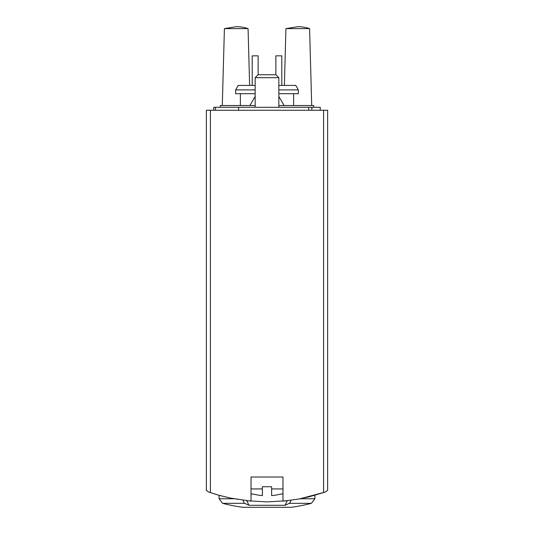 <?xml version="1.0" encoding="UTF-8"?>
<svg xmlns="http://www.w3.org/2000/svg" width="534" height="534" viewBox="0 0 534 534"><rect width="100%" height="100%" fill="white"/><g stroke="black" fill="none" stroke-linecap="round" stroke-linejoin="round"><path stroke-width="0.8" d="M282.973 477.029L282.973 501.159L297.705 499.203L309.34 496.754L325.139 492.088L327.636 490.406L327.636 110.258L210.396 110.258L210.396 492.608L208.861 492.088L218.913 495.238L230.461 498.075L251.027 501.159L251.027 477.029L282.973 477.029L251.027 477.029M219.721 495.465L217.024 494.698M222.151 496.119L220.562 495.692M210.396 110.258L206.364 110.258L206.364 490.406L208.861 492.088L217.011 494.691M237.056 499.33L237.416 499.397M247.095 500.759L266.84 501.88M267.007 501.88L286.858 500.765M296.577 499.397L296.964 499.33M299.534 498.889L325.139 492.088L327.636 490.406M246.721 500.718L249.004 505.291L284.996 505.291A177.475 88.737 -90 0 0 289.181 503.342A4.733 2.37 -90 0 0 290.836 500.278M249.004 505.291A177.475 88.737 -90 0 1 244.819 503.342A4.733 2.37 -90 0 1 243.164 500.271M255.165 93.69L235.648 93.69L235.648 89.906L238.244 85.413L255.165 85.413M278.835 85.413L295.756 85.413L298.352 89.906L278.835 89.906M278.835 93.69L298.352 93.69L298.352 89.906M235.648 89.906L255.165 89.906M248.07 28.622A37.413 37.413 0 0 0 236.235 26.7L224.407 28.622L248.07 28.622L249.625 85.413M309.593 28.622A37.413 37.413 0 0 0 297.765 26.7L285.93 28.622L309.593 28.622L311.702 105.525M258.129 74.76L258.129 55.83L252.208 55.83L252.208 85.413M281.792 85.413L281.792 55.83L275.871 55.83L275.871 74.76M287.279 500.718L284.996 505.291M206.364 490.406L208.861 492.088M280.557 494.124L280.557 494.124A56.604 56.604 0 0 1 271.612 495.585L271.612 486.734L262.388 486.734L262.388 495.585A56.604 56.604 0 0 1 253.443 494.124L253.443 494.124M271.612 488.937L282.973 488.937M251.027 488.937L262.388 488.937M255.165 107.301L255.165 77.67L278.835 77.67L278.835 107.301M255.165 77.67L258.076 74.76L275.924 74.76L278.835 77.67M313.732 107.301L313.732 105.525L278.835 105.525M220.268 107.301L220.268 105.525L255.165 105.525M255.165 96.414L249.905 105.525M320.24 110.258L320.24 107.301L213.76 107.301L213.76 110.258M215.536 110.258L215.536 107.301M323.604 492.608L323.604 110.258M219.08 495.285L219.08 498.756L222.631 503.342L219.08 498.756L233.865 498.756M300.128 498.756L314.92 498.756L311.369 503.342L289.181 503.342M244.819 503.342L222.631 503.342A177.475 177.475 0 0 0 242.583 507.287L291.417 507.287A177.475 177.475 0 0 0 311.369 503.342L314.92 498.756L314.92 495.285M311.843 110.258L311.843 107.301M308.725 110.258L308.725 107.301M238.605 110.258L238.605 107.301M293.62 105.525L293.62 93.69M240.38 105.525L240.38 93.69M224.407 28.622L222.298 105.525M285.93 28.622L284.375 85.413M242.91 507.287L291.09 507.287M242.583 507.287L291.417 507.287M280.704 494.284A56.791 56.791 0 0 0 282.973 493.67M251.027 493.67A56.791 56.791 0 0 0 253.296 494.284M278.835 96.414L284.095 105.525"/></g></svg>
